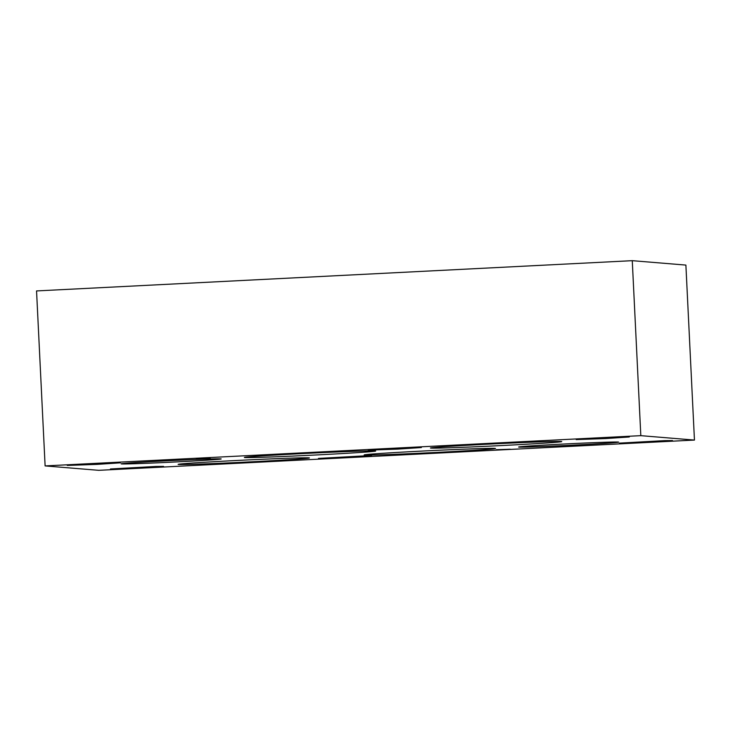 <?xml version="1.0" encoding="UTF-8"?>
<svg xmlns="http://www.w3.org/2000/svg" width="731" height="731" viewBox="0 0 731 731"><rect width="100%" height="100%" fill="white"/><g stroke="black" fill="none" stroke-linecap="round" stroke-linejoin="round"><path stroke-width="1.1" d="M45.112 465.912L36.55 290.929L632.269 260.675L640.822 435.658L45.112 465.912L98.731 470.325L694.45 440.071L640.822 435.658M694.45 440.071L685.888 265.088L632.269 260.675M398.002 449.099L368.287 450.141L413.6 447.628L421.385 447.546L398.002 449.099M348.184 457.378L318.469 458.419L363.773 455.906L371.567 455.824L348.184 457.378M96.967 464.386L67.252 465.428L112.565 462.915L120.35 462.833L96.967 464.386M605.908 438.545L576.192 439.578L621.505 437.065L629.29 436.983L605.908 438.545M649.119 442.1L619.404 443.132L664.717 440.629L672.502 440.537L649.119 442.1M140.178 467.941L110.463 468.982L155.767 466.469L163.561 466.387L140.178 467.941M574.593 445.069A50.055 0.786 -2.8 0 1 518.635 447.025A50.055 0.786 -2.8 0 1 568.59 443.79A50.055 0.786 -2.8 0 1 618.627 442.136A50.055 0.786 -2.8 0 1 574.593 445.069M177.13 461.882A50.055 0.786 -2.8 0 1 121.172 463.838A50.055 0.786 -2.8 0 1 171.136 460.603A50.055 0.786 -2.8 0 1 221.173 458.949A50.055 0.786 -2.8 0 1 177.13 461.882M210.263 458.41L196.274 458.904L210.263 458.41M510.201 449.227L496.212 449.72L510.201 449.227M503.906 445.435A65.726 1.033 -2.8 0 1 430.431 448.002A65.726 1.033 -2.8 0 1 496.029 443.763A65.726 1.033 -2.8 0 1 561.728 441.579A65.726 1.033 -2.8 0 1 503.906 445.435M317.839 454.883A65.726 1.033 -2.8 0 1 244.373 457.451A65.726 1.033 -2.8 0 1 309.971 453.211A65.726 1.033 -2.8 0 1 375.67 451.027A65.726 1.033 -2.8 0 1 317.839 454.883M251.601 461.809A65.726 1.033 -2.8 0 1 178.126 464.377A65.726 1.033 -2.8 0 1 243.725 460.137A65.726 1.033 -2.8 0 1 309.423 457.962A65.726 1.033 -2.8 0 1 251.601 461.809M437.659 452.361A65.726 1.033 -2.8 0 1 364.184 454.929A65.726 1.033 -2.8 0 1 429.791 450.689A65.726 1.033 -2.8 0 1 495.49 448.514A65.726 1.033 -2.8 0 1 437.659 452.361"/></g></svg>
